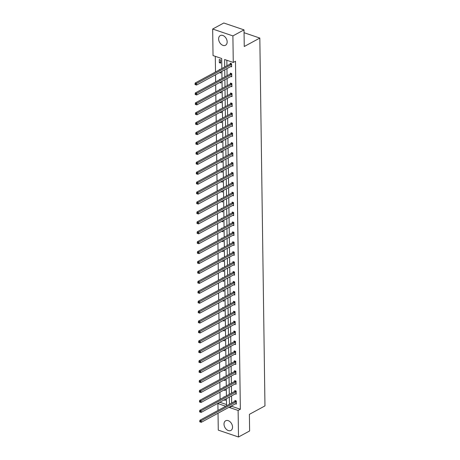 <?xml version="1.0" encoding="UTF-8"?>
<svg xmlns="http://www.w3.org/2000/svg" width="460" height="460" viewBox="0 0 460 460"><rect width="100%" height="100%" fill="white"/><g stroke="black" fill="none" stroke-linecap="round" stroke-linejoin="round"><path stroke-width="0.69" d="M227.159 41.866A5.497 3.829 61.5 0 1 225.515 45.247A5.497 3.829 61.5 0 1 221.053 44.206A5.497 3.829 61.5 0 1 218.626 38.962A5.497 3.829 61.5 0 1 220.271 35.581A5.497 3.829 61.5 0 1 224.733 36.622A5.497 3.829 61.5 0 1 227.159 41.866M232.536 427.064A5.497 3.829 61.5 0 1 230.891 430.445A5.497 3.829 61.5 0 1 226.429 429.404A5.497 3.829 61.5 0 1 224.008 424.166A5.497 3.829 61.5 0 1 225.653 420.779A5.497 3.829 61.5 0 1 230.115 421.82A5.497 3.829 61.5 0 1 232.536 427.064M221.846 68.551L221.703 58.518L213.037 55.574L212.669 29.026L223.79 23L244.018 29.877L244.254 46.506L259.825 38.065L264.96 405.904L249.389 414.345L249.619 430.974L238.498 437L218.27 430.123L218.034 413.235M217.994 410.447L217.896 403.575L225.751 406.243M220.116 402.109L217.896 403.575M215.291 56.338L215.51 71.984M215.55 74.773L215.648 81.909M215.688 84.692L215.786 91.827M215.826 94.61L215.924 101.746M215.964 104.529L216.062 111.665M216.102 114.448L216.2 121.584M216.24 124.367L216.338 131.502M216.378 134.285L216.476 141.421M216.516 144.21L216.62 151.34M216.654 154.129L216.758 161.259M216.792 164.047L216.896 171.177M216.93 173.966L217.034 181.096M217.074 183.885L217.172 191.021M217.212 193.804L217.31 200.939M217.35 203.722L217.448 210.858M217.488 213.641L217.586 220.777M217.626 223.56L217.724 230.696M217.764 233.479L217.862 240.614M217.902 243.397L218 250.533M218.04 253.322L218.138 260.452M218.178 263.241L218.281 270.371M218.316 273.159L218.419 280.289M218.454 283.078L218.558 290.208M218.598 292.997L218.695 300.133M218.736 302.916L218.833 310.051M218.874 312.834L218.971 319.97M219.012 322.753L219.109 329.889M219.15 332.672L219.248 339.808M219.288 342.591L219.386 349.726M219.426 352.509L219.523 359.645M219.564 362.434L219.661 369.564M219.702 372.353L219.805 379.483M219.84 382.272L219.943 389.401M219.978 392.19L220.081 399.32M212.669 29.026L232.898 35.903L233.266 62.451L224.601 59.507L224.704 67.005M244.018 29.877L232.898 35.903M259.825 38.065L244.059 32.706M230.857 76.469L231.765 76.78L231.719 73.6L230.351 73.134L230.362 73.847M231.133 96.312L232.041 96.617L231.995 93.437L230.632 92.977L230.638 93.685M231.409 116.15L232.317 116.46L232.271 113.281L230.908 112.815L230.914 113.522M231.685 135.987L232.593 136.298L232.553 133.118L231.184 132.652L231.196 133.365M231.966 155.825L232.875 156.136L232.829 152.956L231.46 152.49L231.472 153.203M232.242 175.662L233.151 175.973L233.105 172.793L231.736 172.327L231.748 173.04M232.518 195.506L233.427 195.81L233.381 192.631L232.012 192.171L232.024 192.878M232.794 215.343L233.703 215.648L233.657 212.474L232.294 212.008L232.3 212.715M233.07 235.181L233.979 235.491L233.939 232.311L232.57 231.846L232.582 232.559M233.346 255.018L234.255 255.329L234.215 252.149L232.846 251.683L232.858 252.396M233.628 274.856L234.537 275.166L234.491 271.986L233.122 271.521L233.134 272.234M233.904 294.693L234.813 295.004L234.767 291.824L233.398 291.358L233.41 292.071M234.18 314.536L235.089 314.841L235.043 311.661L233.68 311.202L233.686 311.909M234.456 334.374L235.365 334.684L235.319 331.505L233.956 331.039L233.962 331.752M234.732 354.211L235.641 354.522L235.6 351.342L234.232 350.876L234.243 351.589M235.014 374.049L235.917 374.359L235.876 371.18L234.508 370.714L234.519 371.427M235.29 393.886L236.198 394.197L236.152 391.017L234.784 390.551L234.795 391.264M226.855 60.271L226.929 65.797M226.97 68.586L227.067 75.716M227.108 78.505L227.205 85.635M227.246 88.423L227.349 95.553M227.384 98.342L227.487 105.472M227.522 108.261L227.625 115.391M227.665 118.18L227.763 125.315M227.803 128.099L227.901 135.234M227.941 138.017L228.039 145.153M228.079 147.936L228.177 155.072M228.217 157.855L228.315 164.99M228.355 167.773L228.453 174.909M228.493 177.698L228.591 184.828M228.631 187.617L228.729 194.747M228.769 197.535L228.873 204.665M228.907 207.454L229.011 214.584M229.045 217.373L229.149 224.503M229.183 227.292L229.287 234.427M229.327 237.21L229.425 244.346M229.465 247.129L229.563 254.265M229.603 257.048L229.701 264.184M229.741 266.967L229.839 274.102M229.879 276.885L229.977 284.021M230.017 286.81L230.115 293.94M230.155 296.729L230.253 303.859M230.293 306.647L230.397 313.777M230.431 316.566L230.535 323.696M230.569 326.485L230.673 333.615M230.707 336.404L230.811 343.539M230.851 346.322L230.949 353.458M230.989 356.241L231.087 363.377M231.127 366.16L231.225 373.296M231.265 376.079L231.363 383.214M231.403 385.997L231.501 393.133M231.541 395.922L231.639 403.052M231.679 405.841L231.685 406.301L240.35 409.25L235.491 61.249L233.266 62.451M235.428 403.805L236.336 404.116L236.29 400.936L234.922 400.47L234.933 401.183M235.152 383.968L236.06 384.278L236.014 381.098L234.646 380.633L234.657 381.346M234.87 364.13L235.779 364.441L235.738 361.261L234.37 360.795L234.381 361.508M234.594 344.293L235.503 344.603L235.457 341.423L234.094 340.958L234.105 341.671M234.318 324.455L235.227 324.76L235.181 321.586L233.818 321.12L233.824 321.827M234.042 304.618L234.951 304.922L234.905 301.743L233.536 301.283L233.548 301.99M233.766 284.774L234.675 285.085L234.629 281.905L233.26 281.439L233.272 282.152M233.49 264.937L234.399 265.248L234.353 262.068L232.984 261.602L232.996 262.315M233.208 245.099L234.117 245.41L234.077 242.23L232.708 241.764L232.72 242.477M232.933 225.262L233.841 225.572L233.795 222.393L232.432 221.927L232.438 222.64M232.656 205.424L233.565 205.729L233.519 202.549L232.156 202.089L232.162 202.797M232.38 185.581L233.289 185.892L233.243 182.712L231.874 182.246L231.886 182.959M232.105 165.744L233.013 166.054L232.967 162.874L231.598 162.409L231.61 163.122M231.828 145.906L232.731 146.217L232.691 143.037L231.322 142.571L231.334 143.284M231.547 126.069L232.455 126.379L232.415 123.199L231.046 122.734L231.058 123.447M231.271 106.231L232.179 106.536L232.133 103.362L230.77 102.896L230.776 103.603M230.995 86.394L231.903 86.698L231.857 83.519L230.489 83.059L230.5 83.766M230.719 66.55L231.627 66.861L231.581 63.681L230.213 63.215L230.224 63.928M240.35 409.25L238.125 410.452L238.498 437M226.556 405.812L226.452 398.676M226.418 395.887L226.314 388.757M226.274 385.969L226.176 378.839M226.136 376.05L226.038 368.92M225.998 366.131L225.9 359.001M225.86 356.212L225.762 349.077M225.722 346.294L225.624 339.158M225.584 336.375L225.486 329.239M225.446 326.456L225.348 319.32M225.308 316.537L225.204 309.402M225.17 306.619L225.066 299.483M225.032 296.7L224.928 289.564M224.894 286.775L224.79 279.645M224.75 276.857L224.652 269.727M224.612 266.938L224.514 259.808M224.474 257.019L224.376 249.889M224.336 247.1L224.238 239.965M224.198 237.182L224.1 230.046M224.06 227.263L223.962 220.127M223.922 217.344L223.824 210.208M223.784 207.425L223.681 200.29M223.646 197.507L223.543 190.371M223.508 187.582L223.405 180.452M223.37 177.663L223.267 170.533M223.226 167.745L223.129 160.615M223.088 157.826L222.991 150.696M222.95 147.907L222.853 140.777M222.812 137.988L222.715 130.853M222.674 128.07L222.577 120.934M222.536 118.151L222.439 111.015M222.398 108.232L222.301 101.096M222.261 98.313L222.163 91.178M222.123 88.395L222.019 81.259M221.984 78.47L221.881 71.34M229.454 407.042L229.459 407.508L238.125 410.452M224.744 69.788L224.842 76.923M224.882 79.706L224.986 86.842M225.02 89.625L225.124 96.761M225.158 99.544L225.262 106.68M225.302 109.468L225.4 116.598M225.44 119.387L225.538 126.517M225.578 129.306L225.676 136.436M225.716 139.225L225.814 146.355M225.854 149.143L225.952 156.273M225.992 159.062L226.09 166.198M226.13 168.981L226.228 176.117M226.268 178.9L226.366 186.035M226.406 188.818L226.51 195.954M226.544 198.737L226.648 205.873M226.682 208.656L226.786 215.792M226.82 218.58L226.924 225.71M226.964 228.499L227.062 235.629M227.102 238.418L227.2 245.548M227.24 248.337L227.338 255.467M227.378 258.255L227.476 265.385M227.516 268.174L227.614 275.31M227.654 278.093L227.752 285.229M227.792 288.012L227.89 295.147M227.93 297.93L228.033 305.066M228.068 307.849L228.171 314.985M228.206 317.768L228.309 324.904M228.344 327.692L228.447 334.822M228.488 337.611L228.585 344.741M228.626 347.53L228.723 354.66M228.764 357.449L228.861 364.579M228.902 367.367L228.999 374.503M229.04 377.286L229.137 384.422M229.178 387.205L229.275 394.341M229.316 397.124L229.413 404.259M220.121 402.368L226.538 404.553M220.645 59.967L220.691 63.146L219.322 62.681L219.282 59.501L220.645 59.967M220.811 71.921L220.829 73.065L219.523 72.617M219.426 69.862L219.42 69.42L219.926 69.592M220.949 81.84L220.967 82.984L219.661 82.535M219.564 79.787L219.558 79.338L220.064 79.511M221.087 91.758L221.105 92.903L219.799 92.46M219.702 89.706L219.696 89.257L220.202 89.43M221.231 101.677L221.243 102.821L219.937 102.379M219.84 99.624L219.834 99.176L220.346 99.348M221.369 111.596L221.381 112.74L220.075 112.297M219.978 109.543L219.972 109.095L220.484 109.267M221.507 121.515L221.524 122.659L220.213 122.216M220.116 119.462L220.11 119.013L220.622 119.186M221.645 131.434L221.662 132.578L220.351 132.135M220.254 129.381L220.248 128.932L220.76 129.11M221.783 141.352L221.8 142.496L220.489 142.054M220.392 139.299L220.386 138.857L220.898 139.029M221.921 151.271L221.939 152.415L220.633 151.972M220.53 149.218L220.524 148.775L221.036 148.948M222.059 161.195L222.077 162.334L220.771 161.891M220.673 159.137L220.662 158.694L221.174 158.867M222.197 171.114L222.214 172.258L220.909 171.81M220.811 169.056L220.806 168.613L221.312 168.785M222.335 181.033L222.352 182.177L221.047 181.729M220.949 178.974L220.944 178.532L221.45 178.704M222.473 190.952L222.49 192.096L221.185 191.647M221.087 188.899L221.082 188.45L221.588 188.623M222.611 200.87L222.628 202.015L221.323 201.572M221.225 198.818L221.22 198.369L221.726 198.542M222.755 210.789L222.766 211.933L221.461 211.491M221.363 208.736L221.358 208.288L221.869 208.46M222.893 220.708L222.904 221.852L221.599 221.409M221.501 218.655L221.496 218.207L222.007 218.379M223.031 230.627L223.048 231.771L221.737 231.328M221.639 228.574L221.634 228.125L222.145 228.298M223.169 240.545L223.186 241.69L221.875 241.247M221.777 238.493L221.772 238.044L222.283 238.222M223.307 250.464L223.324 251.608L222.013 251.166M221.915 248.411L221.91 247.969L222.421 248.141M223.445 260.383L223.462 261.527L222.157 261.084M222.053 258.33L222.048 257.887L222.559 258.06M223.583 270.308L223.6 271.446L222.295 271.003M222.197 268.249L222.186 267.806L222.697 267.979M223.721 280.226L223.738 281.37L222.433 280.922M222.335 278.168L222.329 277.725L222.835 277.897M223.859 290.145L223.876 291.289L222.571 290.841M222.473 288.086L222.467 287.644L222.973 287.816M223.997 300.064L224.014 301.208L222.709 300.759M222.611 298.011L222.605 297.562L223.111 297.735M224.135 309.983L224.152 311.127L222.847 310.684M222.749 307.93L222.743 307.481L223.249 307.654M224.279 319.901L224.29 321.046L222.985 320.603M222.887 317.848L222.881 317.4L223.387 317.572M224.417 329.82L224.428 330.964L223.123 330.522M223.025 327.767L223.019 327.319L223.531 327.491M224.555 339.739L224.566 340.883L223.261 340.44M223.163 337.686L223.157 337.237L223.669 337.41M224.693 349.657L224.71 350.802L223.399 350.359M223.301 347.605L223.295 347.156L223.807 347.334M224.831 359.576L224.848 360.721L223.537 360.278M223.439 357.523L223.433 357.081L223.945 357.253M224.969 369.495L224.986 370.639L223.681 370.197M223.577 367.442L223.571 366.999L224.083 367.172M225.107 379.419L225.124 380.558L223.819 380.115M223.715 377.361L223.709 376.918L224.221 377.091M225.245 389.338L225.262 390.482L223.957 390.034M223.859 387.28L223.847 386.837L224.359 387.009M225.383 399.257L225.4 400.401L224.095 399.953M223.997 397.198L223.991 396.756L224.497 396.928M231.685 406.301L229.459 407.508M220.673 61.945L219.322 62.681M236.072 401.856L234.703 401.39L199.91 420.244L201.273 420.71L236.072 401.856A0.707 0.402 108.8 0 0 236.233 401.724L236.302 401.649M200.295 421.36L199.749 421.176L199.755 421.814L200.301 421.998L200.295 421.36L201.273 420.71L201.296 422.303L236.095 403.449A0.707 0.402 108.8 0 1 236.262 403.403L236.325 403.403M234.703 401.39A0.707 0.402 108.8 0 0 234.87 401.258L235.416 400.643M199.91 420.244L199.749 421.176M200.301 421.998L201.296 422.303M235.934 391.937L234.565 391.471L199.772 410.326L201.135 410.791L235.934 391.937A0.707 0.402 108.8 0 0 236.095 391.805L236.164 391.73M200.157 411.441L199.611 411.257L199.617 411.895L200.163 412.079L200.157 411.441L201.135 410.791L201.158 412.384L235.951 393.53A0.707 0.402 108.8 0 1 236.118 393.484L236.187 393.484M234.565 391.471A0.707 0.402 108.8 0 0 234.732 391.339L235.278 390.718M199.772 410.326L199.611 411.257M200.163 412.079L201.158 412.384M235.796 382.018L234.427 381.553L199.634 400.407L200.997 400.873L235.796 382.018A0.707 0.402 108.8 0 0 235.957 381.88L236.026 381.811M200.019 401.522L199.467 401.338L199.479 401.977L200.025 402.161L200.019 401.522L200.997 400.873L201.02 402.466L235.813 383.611A0.707 0.402 108.8 0 1 235.98 383.565L236.049 383.565M234.427 381.553A0.707 0.402 108.8 0 0 234.594 381.421L235.14 380.799M199.634 400.407L199.467 401.338M200.025 402.161L201.02 402.466M235.652 372.1L234.289 371.634L199.49 390.488L200.859 390.954L235.652 372.1A0.707 0.402 108.8 0 0 235.819 371.962L235.882 371.893M199.876 391.604L199.329 391.42L199.341 392.052L199.887 392.242L199.876 391.604L200.859 390.954L200.882 392.541L235.675 373.687A0.707 0.402 108.8 0 1 235.842 373.647L235.911 373.647M234.289 371.634A0.707 0.402 108.8 0 0 234.456 371.502L235.002 370.881M199.49 390.488L199.329 391.42M199.887 392.242L200.882 392.541M235.514 362.181L234.151 361.715L199.352 380.57L200.721 381.035L235.514 362.181A0.707 0.402 108.8 0 0 235.681 362.043L235.744 361.974M199.738 381.685L199.191 381.501L199.203 382.133L199.749 382.323L199.738 381.685L200.721 381.035L200.744 382.622L235.537 363.768A0.707 0.402 108.8 0 1 235.704 363.728L235.773 363.728M234.151 361.715A0.707 0.402 108.8 0 0 234.312 361.577L234.864 360.962M199.352 380.57L199.191 381.501M199.749 382.323L200.744 382.622M235.376 352.262L234.013 351.796L199.214 370.651L200.583 371.116L235.376 352.262A0.707 0.402 108.8 0 0 235.543 352.124L235.606 352.055M199.6 371.766L199.053 371.582L199.065 372.215L199.611 372.404L199.6 371.766L200.583 371.116L200.606 372.703L235.399 353.849A0.707 0.402 108.8 0 1 235.566 353.809L235.635 353.809M234.013 351.796A0.707 0.402 108.8 0 0 234.174 351.659L234.726 351.043M199.214 370.651L199.053 371.582M199.611 372.404L200.606 372.703M235.238 342.343L233.87 341.878L199.077 360.732L200.445 361.198L235.238 342.343A0.707 0.402 108.8 0 0 235.405 342.205L235.468 342.131M199.462 361.847L198.915 361.663L198.927 362.296L199.473 362.48L199.462 361.847L200.445 361.198L200.468 362.785L235.261 343.93A0.707 0.402 108.8 0 1 235.428 343.89L235.491 343.89M233.87 341.878A0.707 0.402 108.8 0 0 234.036 341.74L234.583 341.124M199.077 360.732L198.915 361.663M199.473 362.48L200.468 362.785M235.1 332.425L233.732 331.959L198.939 350.813L200.307 351.279L235.1 332.425A0.707 0.402 108.8 0 0 235.267 332.287L235.33 332.212M199.324 351.929L198.777 351.739L198.789 352.377L199.335 352.561L199.324 351.929L200.307 351.279L200.33 352.866L235.123 334.012A0.707 0.402 108.8 0 1 235.29 333.966L235.353 333.971M233.732 331.959A0.707 0.402 108.8 0 0 233.898 331.821L234.445 331.206M198.939 350.813L198.777 351.739M199.335 352.561L200.33 352.866M234.962 322.506L233.594 322.04L198.8 340.894L200.169 341.36L234.962 322.506A0.707 0.402 108.8 0 0 235.129 322.368L235.192 322.293M199.186 342.01L198.639 341.82L198.645 342.459L199.197 342.642L199.186 342.01L200.169 341.36L200.192 342.947L234.985 324.093A0.707 0.402 108.8 0 1 235.152 324.047L235.215 324.053M233.594 322.04A0.707 0.402 108.8 0 0 233.761 321.902L234.307 321.287M198.8 340.894L198.639 341.82M199.197 342.642L200.192 342.947M234.824 312.582L233.456 312.122L198.662 330.976L200.031 331.436L234.824 312.582A0.707 0.402 108.8 0 0 234.991 312.449L235.054 312.374M199.048 332.091L198.501 331.901L198.507 332.54L199.053 332.724L199.048 332.091L200.031 331.436L200.054 333.028L234.847 314.174A0.707 0.402 108.8 0 1 235.014 314.128L235.077 314.134M233.456 312.122A0.707 0.402 108.8 0 0 233.623 311.983L234.169 311.368M198.662 330.976L198.501 331.901M199.053 332.724L200.054 333.028M234.686 302.663L233.318 302.203L198.524 321.057L199.893 321.517L234.686 302.663A0.707 0.402 108.8 0 0 234.853 302.53L234.916 302.456M198.91 322.172L198.363 321.983L198.369 322.621L198.915 322.805L198.91 322.172L199.893 321.517L199.91 323.11L234.709 304.255A0.707 0.402 108.8 0 1 234.876 304.209L234.939 304.215M233.318 302.203A0.707 0.402 108.8 0 0 233.484 302.065L234.031 301.449M198.524 321.057L198.363 321.983M198.915 322.805L199.91 323.11M234.548 292.744L233.18 292.278L198.386 311.132L199.749 311.598L234.548 292.744A0.707 0.402 108.8 0 0 234.715 292.612L234.778 292.537M198.772 312.248L198.225 312.064L198.231 312.702L198.777 312.886L198.772 312.248L199.749 311.598L199.772 313.191L234.571 294.337A0.707 0.402 108.8 0 1 234.738 294.291L234.801 294.291M233.18 292.278A0.707 0.402 108.8 0 0 233.346 292.146L233.893 291.531M198.386 311.132L198.225 312.064M198.777 312.886L199.772 313.191M234.41 282.825L233.042 282.359L198.248 301.214L199.611 301.679L234.41 282.825A0.707 0.402 108.8 0 0 234.571 282.693L234.64 282.618M198.634 302.329L198.087 302.145L198.093 302.784L198.639 302.967L198.634 302.329L199.611 301.679L199.634 303.272L234.433 284.418A0.707 0.402 108.8 0 1 234.6 284.372L234.663 284.372M233.042 282.359A0.707 0.402 108.8 0 0 233.208 282.227L233.755 281.606M198.248 301.214L198.087 302.145M198.639 302.967L199.634 303.272M234.272 272.906L232.904 272.441L198.111 291.295L199.473 291.761L234.272 272.906A0.707 0.402 108.8 0 0 234.433 272.768L234.502 272.7M198.496 292.411L197.944 292.226L197.955 292.865L198.501 293.049L198.496 292.411L199.473 291.761L199.496 293.353L234.289 274.499A0.707 0.402 108.8 0 1 234.456 274.453L234.525 274.453M232.904 272.441A0.707 0.402 108.8 0 0 233.07 272.308L233.617 271.688M198.111 291.295L197.944 292.226M198.501 293.049L199.496 293.353M234.128 262.988L232.766 262.522L197.967 281.376L199.335 281.842L234.128 262.988A0.707 0.402 108.8 0 0 234.295 262.85L234.364 262.781M198.352 282.492L197.806 282.308L197.817 282.94L198.363 283.13L198.352 282.492L199.335 281.842L199.358 283.429L234.151 264.575A0.707 0.402 108.8 0 1 234.318 264.534L234.387 264.534M232.766 262.522A0.707 0.402 108.8 0 0 232.933 262.39L233.479 261.769M197.967 281.376L197.806 282.308M198.363 283.13L199.358 283.429M233.99 253.069L232.628 252.603L197.829 271.457L199.197 271.923L233.99 253.069A0.707 0.402 108.8 0 0 234.157 252.931L234.22 252.862M198.214 272.573L197.668 272.389L197.679 273.022L198.225 273.211L198.214 272.573L199.197 271.923L199.22 273.51L234.013 254.656A0.707 0.402 108.8 0 1 234.18 254.616L234.249 254.616M232.628 252.603A0.707 0.402 108.8 0 0 232.789 252.465L233.341 251.85M197.829 271.457L197.668 272.389M198.225 273.211L199.22 273.51M233.852 243.15L232.49 242.684L197.691 261.539L199.059 262.005L233.852 243.15A0.707 0.402 108.8 0 0 234.019 243.012L234.082 242.943M198.076 262.654L197.53 262.47L197.541 263.103L198.087 263.292L198.076 262.654L199.059 262.005L199.082 263.591L233.875 244.737A0.707 0.402 108.8 0 1 234.042 244.697L234.111 244.697M232.49 242.684A0.707 0.402 108.8 0 0 232.651 242.546L233.203 241.931M197.691 261.539L197.53 262.47M198.087 263.292L199.082 263.591M233.714 233.231L232.346 232.766L197.553 251.62L198.921 252.086L233.714 233.231A0.707 0.402 108.8 0 0 233.881 233.093L233.944 233.019M197.938 252.736L197.392 252.552L197.403 253.184L197.949 253.368L197.938 252.736L198.921 252.086L198.944 253.673L233.737 234.818A0.707 0.402 108.8 0 1 233.904 234.778L233.973 234.778M232.346 232.766A0.707 0.402 108.8 0 0 232.513 232.628L233.065 232.012M197.553 251.62L197.392 252.552M197.949 253.368L198.944 253.673M233.577 223.313L232.208 222.847L197.415 241.701L198.783 242.167L233.577 223.313A0.707 0.402 108.8 0 0 233.743 223.175L233.806 223.1M197.8 242.817L197.254 242.627L197.265 243.265L197.811 243.449L197.8 242.817L198.783 242.167L198.806 243.754L233.599 224.9A0.707 0.402 108.8 0 1 233.766 224.854L233.829 224.859M232.208 222.847A0.707 0.402 108.8 0 0 232.375 222.709L232.921 222.094M197.415 241.701L197.254 242.627M197.811 243.449L198.806 243.754M233.439 213.394L232.07 212.928L197.277 231.782L198.645 232.248L233.439 213.394A0.707 0.402 108.8 0 0 233.605 213.256L233.668 213.181M197.662 232.898L197.116 232.708L197.121 233.346L197.673 233.53L197.662 232.898L198.645 232.248L198.668 233.835L233.461 214.981A0.707 0.402 108.8 0 1 233.628 214.935L233.691 214.941M232.07 212.928A0.707 0.402 108.8 0 0 232.237 212.79L232.783 212.175M197.277 231.782L197.116 232.708M197.673 233.53L198.668 233.835M233.3 203.469L231.932 203.009L197.139 221.864L198.507 222.324L233.3 203.469A0.707 0.402 108.8 0 0 233.467 203.337L233.53 203.262M197.524 222.979L196.978 222.789L196.983 223.428L197.53 223.612L197.524 222.979L198.507 222.324L198.53 223.916L233.323 205.062A0.707 0.402 108.8 0 1 233.49 205.016L233.553 205.022M231.932 203.009A0.707 0.402 108.8 0 0 232.099 202.871L232.645 202.256M197.139 221.864L196.978 222.789M197.53 223.612L198.53 223.916M233.162 193.551L231.794 193.091L197.001 211.945L198.369 212.405L233.162 193.551A0.707 0.402 108.8 0 0 233.329 193.418L233.392 193.344M197.386 213.06L196.84 212.871L196.845 213.509L197.392 213.693L197.386 213.06L198.369 212.405L198.386 213.998L233.185 195.143A0.707 0.402 108.8 0 1 233.352 195.097L233.415 195.103M231.794 193.091A0.707 0.402 108.8 0 0 231.961 192.953L232.507 192.337M197.001 211.945L196.84 212.871M197.392 213.693L198.386 213.998M233.024 183.632L231.656 183.166L196.863 202.02L198.225 202.486L233.024 183.632A0.707 0.402 108.8 0 0 233.191 183.5L233.255 183.425M197.248 203.136L196.702 202.952L196.708 203.59L197.254 203.774L197.248 203.136L198.225 202.486L198.248 204.079L233.047 185.225A0.707 0.402 108.8 0 1 233.214 185.179L233.277 185.179M231.656 183.166A0.707 0.402 108.8 0 0 231.823 183.034L232.369 182.419M196.863 202.02L196.702 202.952M197.254 203.774L198.248 204.079M232.886 173.713L231.518 173.248L196.725 192.102L198.087 192.567L232.886 173.713A0.707 0.402 108.8 0 0 233.047 173.581L233.117 173.506M197.11 193.217L196.564 193.033L196.57 193.671L197.116 193.855L197.11 193.217L198.087 192.567L198.111 194.16L232.909 175.306A0.707 0.402 108.8 0 1 233.076 175.26L233.139 175.26M231.518 173.248A0.707 0.402 108.8 0 0 231.685 173.115L232.231 172.494M196.725 192.102L196.564 193.033M197.116 193.855L198.111 194.16M232.748 163.794L231.38 163.329L196.587 182.183L197.949 182.649L232.748 163.794A0.707 0.402 108.8 0 0 232.909 163.656L232.978 163.587M196.972 183.298L196.42 183.114L196.431 183.753L196.978 183.937L196.972 183.298L197.949 182.649L197.972 184.242L232.766 165.387A0.707 0.402 108.8 0 1 232.933 165.341L233.001 165.341M231.38 163.329A0.707 0.402 108.8 0 0 231.547 163.196L232.093 162.576M196.587 182.183L196.42 183.114M196.978 183.937L197.972 184.242M232.611 153.876L231.242 153.41L196.449 172.264L197.811 172.73L232.611 153.876A0.707 0.402 108.8 0 0 232.771 153.738L232.84 153.669M196.828 173.38L196.282 173.196L196.293 173.828L196.84 174.018L196.828 173.38L197.811 172.73L197.834 174.317L232.628 155.463A0.707 0.402 108.8 0 1 232.794 155.422L232.863 155.422M231.242 153.41A0.707 0.402 108.8 0 0 231.409 153.278L231.955 152.657M196.449 172.264L196.282 173.196M196.84 174.018L197.834 174.317M232.467 143.957L231.104 143.491L196.305 162.345L197.673 162.811L232.467 143.957A0.707 0.402 108.8 0 0 232.633 143.819L232.697 143.75M196.69 163.461L196.144 163.277L196.155 163.909L196.702 164.099L196.69 163.461L197.673 162.811L197.696 164.398L232.49 145.544A0.707 0.402 108.8 0 1 232.656 145.504L232.725 145.504M231.104 143.491A0.707 0.402 108.8 0 0 231.265 143.353L231.817 142.738M196.305 162.345L196.144 163.277M196.702 164.099L197.696 164.398M232.329 134.038L230.966 133.572L196.167 152.427L197.535 152.892L232.329 134.038A0.707 0.402 108.8 0 0 232.495 133.9L232.559 133.826M196.552 153.542L196.006 153.358L196.017 153.991L196.564 154.18L196.552 153.542L197.535 152.892L197.558 154.48L232.352 135.625A0.707 0.402 108.8 0 1 232.518 135.585L232.587 135.585M230.966 133.572A0.707 0.402 108.8 0 0 231.127 133.434L231.679 132.819M196.167 152.427L196.006 153.358M196.564 154.18L197.558 154.48M232.191 124.12L230.828 123.654L196.029 142.508L197.397 142.974L232.191 124.12A0.707 0.402 108.8 0 0 232.357 123.981L232.421 123.907M196.414 143.623L195.868 143.439L195.88 144.072L196.426 144.256L196.414 143.623L197.397 142.974L197.42 144.561L232.214 125.706A0.707 0.402 108.8 0 1 232.38 125.666L232.449 125.666M230.828 123.654A0.707 0.402 108.8 0 0 230.989 123.516L231.541 122.9M196.029 142.508L195.868 143.439M196.426 144.256L197.42 144.561M232.053 114.201L230.684 113.735L195.891 132.589L197.259 133.055L232.053 114.201A0.707 0.402 108.8 0 0 232.219 114.063L232.283 113.988M196.276 133.705L195.73 133.515L195.742 134.153L196.288 134.337L196.276 133.705L197.259 133.055L197.282 134.642L232.076 115.788A0.707 0.402 108.8 0 1 232.242 115.742L232.306 115.748M230.684 113.735A0.707 0.402 108.8 0 0 230.851 113.597L231.397 112.982M195.891 132.589L195.73 133.515M196.288 134.337L197.282 134.642M231.915 104.282L230.546 103.816L195.753 122.67L197.121 123.13L231.915 104.282A0.707 0.402 108.8 0 0 232.081 104.144L232.145 104.069M196.138 123.786L195.592 123.596L195.598 124.234L196.15 124.418L196.138 123.786L197.121 123.13L197.144 124.723L231.938 105.869A0.707 0.402 108.8 0 1 232.105 105.823L232.168 105.829M230.546 103.816A0.707 0.402 108.8 0 0 230.713 103.678L231.259 103.063M195.753 122.67L195.592 123.596M196.15 124.418L197.144 124.723M231.777 94.357L230.408 93.897L195.615 112.752L196.983 113.212L231.777 94.357A0.707 0.402 108.8 0 0 231.943 94.225L232.007 94.15M196 113.867L195.454 113.677L195.46 114.316L196.006 114.5L196 113.867L196.983 113.212L197.006 114.804L231.8 95.95A0.707 0.402 108.8 0 1 231.966 95.904L232.03 95.91M230.408 93.897A0.707 0.402 108.8 0 0 230.575 93.759L231.121 93.144M195.615 112.752L195.454 113.677M196.006 114.5L197.006 114.804M231.639 84.439L230.27 83.979L195.477 102.827L196.845 103.293L231.639 84.439A0.707 0.402 108.8 0 0 231.805 84.306L231.869 84.232M195.862 103.948L195.316 103.759L195.322 104.397L195.868 104.581L195.862 103.948L196.845 103.293L196.863 104.886L231.662 86.031A0.707 0.402 108.8 0 1 231.828 85.985L231.892 85.991M230.27 83.979A0.707 0.402 108.8 0 0 230.437 83.841L230.983 83.225M195.477 102.827L195.316 103.759M195.868 104.581L196.863 104.886M231.501 74.52L230.132 74.054L195.339 92.909L196.708 93.374L231.501 74.52A0.707 0.402 108.8 0 0 231.667 74.388L231.731 74.313M195.724 94.024L195.178 93.84L195.184 94.478L195.73 94.662L195.724 94.024L196.708 93.374L196.725 94.967L231.524 76.113A0.707 0.402 108.8 0 1 231.69 76.067L231.754 76.067M230.132 74.054A0.707 0.402 108.8 0 0 230.299 73.922L230.845 73.307M195.339 92.909L195.178 93.84M195.73 94.662L196.725 94.967M231.363 64.601L229.994 64.135L195.201 82.99L196.564 83.455L231.363 64.601A0.707 0.402 108.8 0 0 231.524 64.469L231.593 64.394M195.586 84.105L195.04 83.921L195.046 84.559L195.592 84.743L195.586 84.105L196.564 83.455L196.587 85.048L231.386 66.194A0.707 0.402 108.8 0 1 231.552 66.148L231.616 66.148M229.994 64.135A0.707 0.402 108.8 0 0 230.161 64.003L230.707 63.382M195.201 82.99L195.04 83.921M195.592 84.743L196.587 85.048M236.233 401.724L234.87 401.258M236.095 391.805L234.732 391.339M235.957 381.88L234.594 381.421M235.819 371.962L234.456 371.502M235.681 362.043L234.312 361.577M235.543 352.124L234.174 351.659M235.405 342.205L234.036 341.74M235.267 332.287L233.898 331.821M235.129 322.368L233.761 321.902M234.991 312.449L233.623 311.983M234.853 302.53L233.484 302.065M234.715 292.612L233.346 292.146M234.571 282.693L233.208 282.227M234.433 272.768L233.07 272.308M234.295 262.85L232.933 262.39M234.157 252.931L232.789 252.465M234.019 243.012L232.651 242.546M233.881 233.093L232.513 232.628M233.743 223.175L232.375 222.709M233.605 213.256L232.237 212.79M233.467 203.337L232.099 202.871M233.329 193.418L231.961 192.953M233.191 183.5L231.823 183.034M233.047 173.581L231.685 173.115M232.909 163.656L231.547 163.196M232.771 153.738L231.409 153.278M232.633 143.819L231.265 143.353M232.495 133.9L231.127 133.434M232.357 123.981L230.989 123.516M232.219 114.063L230.851 113.597M232.081 104.144L230.713 103.678M231.943 94.225L230.575 93.759M231.805 84.306L230.437 83.841M231.667 74.388L230.299 73.922M231.524 64.469L230.161 64.003"/></g></svg>
